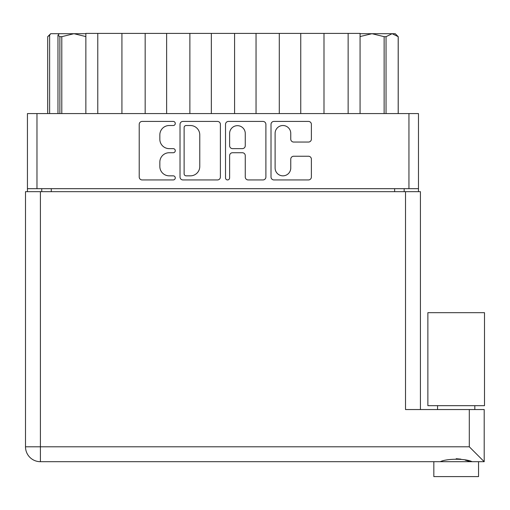 <?xml version="1.0" encoding="UTF-8"?>
<svg xmlns="http://www.w3.org/2000/svg" width="510" height="510" viewBox="0 0 510 510"><rect width="100%" height="100%" fill="white"/><g stroke="black" fill="none" stroke-linecap="round" stroke-linejoin="round"><path stroke-width="0.76" d="M275.107 168.013A7.828 7.828 0 0 0 282.935 175.842A7.828 7.828 0 0 0 290.757 168.013L290.757 159.165A2.926 2.926 0 0 1 293.683 156.238L308.461 156.238A2.926 2.926 0 0 1 311.387 159.165L311.387 177.015A2.926 2.926 0 0 1 308.461 179.941L273.94 179.941A2.926 2.926 0 0 1 271.014 177.015L271.014 124.351A2.926 2.926 0 0 1 273.94 121.425L308.461 121.425A2.926 2.926 0 0 1 311.387 124.351L311.387 139.128A2.926 2.926 0 0 1 308.461 142.054L293.683 142.054A2.926 2.926 0 0 1 290.757 139.128L290.757 133.346A7.828 7.828 0 0 0 282.935 125.524A7.828 7.828 0 0 0 275.107 133.346L275.107 168.013M227.568 179.941A2.046 2.046 0 0 0 229.615 177.888L229.615 155.658A2.926 2.926 0 0 1 232.541 152.732L242.339 152.732A2.926 2.926 0 0 1 245.265 155.658L245.265 177.015A2.926 2.926 0 0 0 248.191 179.941L262.969 179.941A2.926 2.926 0 0 0 265.895 177.015L265.895 124.351A2.926 2.926 0 0 0 262.969 121.425L228.442 121.425A2.926 2.926 0 0 0 225.522 124.351L225.522 177.888A2.046 2.046 0 0 0 227.568 179.941M220.397 177.015L220.397 124.351A2.926 2.926 0 0 0 217.477 121.425L182.95 121.425A2.926 2.926 0 0 0 180.024 124.351L180.024 177.015A2.926 2.926 0 0 0 182.95 179.941L217.477 179.941A2.926 2.926 0 0 0 220.397 177.015M418.481 188.681L27.438 188.681L27.438 113.577L418.481 113.577L418.481 191.664M169.199 125.524L173.221 125.524A2.046 2.046 0 0 0 175.274 123.471A2.046 2.046 0 0 0 173.221 121.425L142.143 121.425A2.926 2.926 0 0 0 139.217 124.351L139.217 177.015A2.926 2.926 0 0 0 142.143 179.941L173.221 179.941A2.046 2.046 0 0 0 175.274 177.888A2.046 2.046 0 0 0 173.221 175.842L169.199 175.842A9.365 9.365 0 0 1 159.84 166.483L159.84 162.091A9.365 9.365 0 0 1 169.199 152.732L173.221 152.732A2.046 2.046 0 0 0 175.274 150.679A2.046 2.046 0 0 0 173.221 148.633L169.199 148.633A9.365 9.365 0 0 1 159.84 139.275L159.84 134.882A9.365 9.365 0 0 1 169.199 125.524M27.438 188.681L27.438 191.664M41.743 191.664L41.743 188.681L41.743 191.664M404.175 188.681L404.175 191.664M85.858 113.577L85.858 33.399L97.78 33.399L97.78 113.577M121.922 113.577L121.922 33.399L97.78 33.399M145.165 113.577L145.165 33.399L121.922 33.399M166.63 113.577L166.63 33.399L145.165 33.399M189.873 113.577L189.873 33.399L166.63 33.399M211.338 113.577L211.338 33.399L189.873 33.399M234.581 113.577L234.581 33.399L211.338 33.399M256.045 113.577L256.045 33.399L234.581 33.399M279.289 113.577L279.289 33.399L256.045 33.399M300.753 113.577L300.753 33.399L279.289 33.399M323.997 113.577L323.997 33.399L300.753 33.399M348.139 113.577L348.139 33.399L323.997 33.399M348.139 33.399L360.066 33.399L360.066 113.577M186.169 125.524A2.046 2.046 0 0 0 184.123 127.57L184.123 173.795A2.046 2.046 0 0 0 186.169 175.842L190.415 175.842A9.365 9.365 0 0 0 199.773 166.483L199.773 134.882A9.365 9.365 0 0 0 190.415 125.524L186.169 125.524M245.265 133.493A7.828 7.828 0 0 0 237.443 125.67A7.828 7.828 0 0 0 229.615 133.493L229.615 145.707A2.926 2.926 0 0 0 232.541 148.633L242.339 148.633A2.926 2.926 0 0 0 245.265 145.707L245.265 133.493M456.182 405.667L427.871 405.667L427.871 312.675L484.5 312.675L484.5 405.667L456.182 405.667M478.539 461.697L478.539 476.601L433.831 476.601L433.831 461.697L433.831 476.601M484.2 461.697L469.302 446.798L469.302 409.543L484.2 409.543L484.2 461.697L40.405 461.697A14.905 14.905 0 0 1 25.5 446.798L25.5 191.664L420.418 191.664L420.418 409.543M469.302 409.543L405.514 409.543L405.514 191.664M440.277 461.697C446.741 458.452 465.585 458.426 472.094 461.697M469.117 461.225L465.305 460.179M460.842 459.14L456.182 458.719M47.704 113.577L47.704 36.675L47.73 113.577M49.629 35.152L50.688 33.698L47.704 36.675L49.629 35.152L49.629 113.577M59.874 113.577L59.874 36.675L57.974 35.152L59.313 33.698L73.931 33.698L61.793 36.675L61.793 113.577M59.874 36.675L61.793 36.675M85.858 36.573L73.931 33.698L85.858 33.698M59.313 33.698L50.968 33.698M57.974 113.577L57.974 35.152M398.214 113.577L398.214 36.675L392.12 33.698L395.231 33.698L398.214 36.675M398.189 113.577L398.189 36.675M384.132 113.577L384.132 36.675L371.988 33.698L392.12 33.698L386.044 36.675L386.044 113.577M384.132 36.675L386.044 36.675M360.066 33.698L371.988 33.698L360.143 36.535M36.975 113.577L36.975 188.681M408.943 188.681L408.943 113.577M51.28 188.681L51.28 191.664M394.638 191.664L394.638 188.681M40.405 461.697L40.405 446.798L469.302 446.798M40.405 191.664L40.405 446.798L25.5 446.798M474.816 405.667L474.816 409.543M437.554 405.667L437.554 409.543L437.554 405.667"/></g></svg>
